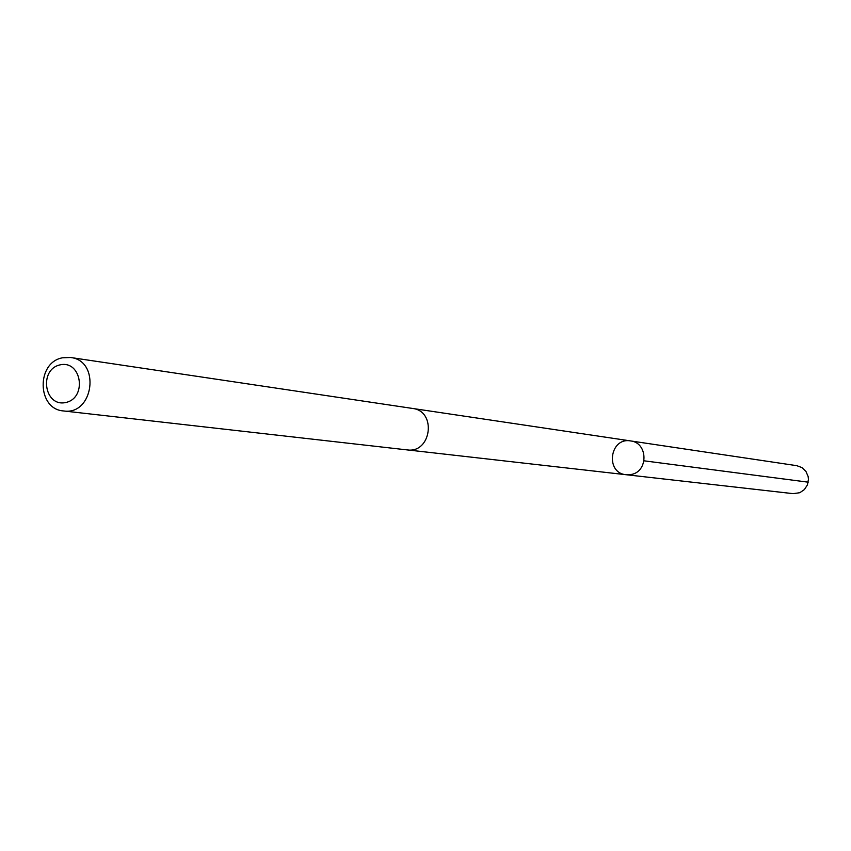 <?xml version="1.0" encoding="UTF-8"?>
<svg xmlns="http://www.w3.org/2000/svg" width="851" height="851" viewBox="0 0 851 851"><rect width="100%" height="100%" fill="white"/><g stroke="black" fill="none" stroke-linecap="round" stroke-linejoin="round"><path stroke-width="1.28" d="M630.91 474.528L626.145 474.72C604.955 473.103 609.688 437.02 630.58 440.924C648.217 442.648 648.515 471.975 630.91 474.528L626.145 474.72L793.132 493.654L799.791 492.708L804.376 489.591L807.429 484.889L808.45 479.347L808.142 476.539L805.929 471.401L801.94 467.582L796.802 465.678L630.58 440.924C648.217 442.648 648.515 471.975 630.91 474.528M63.548 410.948L407.076 449.892C431.372 453.7 436.978 411.012 412.512 408.437L70.559 357.494L62.612 357.782C36.136 362.281 36.923 409.299 63.548 410.948C93.642 415.724 100.865 360.633 70.559 357.494M60.081 364.866C38.582 369.44 44.284 407.363 65.772 402.512C87.387 398.013 81.579 359.867 60.081 364.866M644.069 460.816L808.205 482.177M407.693 449.945L626.145 474.72M413.118 408.533L630.58 440.924"/></g></svg>
